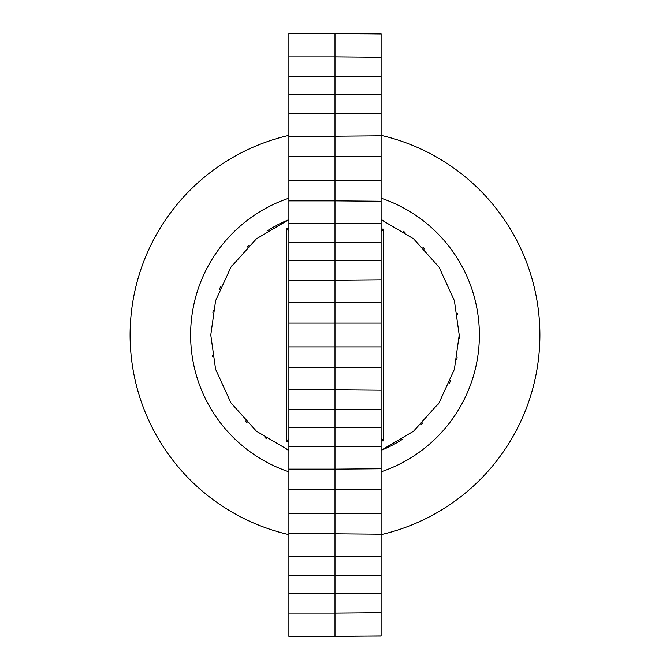 <?xml version="1.0" encoding="UTF-8"?>
<svg xmlns="http://www.w3.org/2000/svg" width="670" height="670" viewBox="0 0 670 670"><rect width="100%" height="100%" fill="white"/><g stroke="black" fill="none" stroke-linecap="round" stroke-linejoin="round"><path stroke-width="1" d="M212.423 355.083A124.218 124.218 0 0 0 212.692 356.658M245.312 420.944A124.218 124.218 0 0 0 247.163 422.837M264.968 437.594A124.218 124.218 0 0 0 267.029 438.967M286.869 449.511A124.218 124.218 0 0 0 288.896 450.341L256.426 431.212L230.916 402.796L215.589 369.22L210.782 335L215.598 300.763L230.924 267.196L256.442 238.78L288.896 219.659A124.218 124.218 0 0 0 267.029 231.033A124.218 124.218 0 0 1 288.896 219.659M459.159 338.727A124.218 124.218 0 0 0 459.218 335L454.402 369.237L439.076 402.804L413.558 431.22L381.104 450.341A124.218 124.218 0 0 0 402.972 438.967M420.944 424.688A124.218 124.218 0 0 0 422.837 422.837M437.594 405.032A124.218 124.218 0 0 0 438.967 402.972M449.511 383.131A124.218 124.218 0 0 0 450.491 380.719M456.747 359.631A124.218 124.218 0 0 0 457.141 357.604M381.104 534.635A204.886 204.886 0 0 0 381.104 135.365M288.896 135.365A204.886 204.886 0 0 0 288.896 534.635M335 636.5L288.896 636.425L381.104 636.098L381.104 33.902L288.896 33.5L288.896 136.203L335 136.203L335 113.733L288.896 113.733M288.896 636.425L288.896 575.689L335 575.689L335 593.729L288.896 593.729M288.896 556.268L335 556.268L335 533.797L288.896 533.797L288.896 575.689M288.896 533.797L288.896 513.354L381.104 513.354M381.104 489.586L288.896 489.586L288.896 513.354M288.896 489.586L288.896 409.211L335 409.211L335 427.259L288.896 427.259M288.896 389.798L335 389.798L335 367.319L288.896 367.319L288.896 409.211M288.896 367.319L288.896 346.884L381.104 346.884M381.104 323.116L288.896 323.116L288.896 346.884M288.896 323.116L288.896 242.741L335 242.741L335 260.789L288.896 260.789M288.896 223.319L335 223.319L335 200.849L288.896 200.849L288.896 242.741M288.896 200.849L288.896 180.414L381.104 180.414M381.104 156.646L288.896 156.646L288.896 180.414M288.896 156.646L288.896 136.203M288.896 438.817L286.341 441.379L286.341 228.621L288.896 231.184M459.218 335L454.411 300.78L439.084 267.204L413.574 238.788L381.104 219.659A124.218 124.218 0 0 1 383.131 220.489A124.218 124.218 0 0 0 381.104 219.659M381.104 229.065L383.659 229.09L381.104 231.627M381.104 438.373L383.659 440.91L381.104 440.935M457.535 314.64A124.218 124.218 0 0 0 457.317 313.367A124.218 124.218 0 0 1 457.535 314.64M424.688 249.056A124.218 124.218 0 0 0 422.837 247.163A124.218 124.218 0 0 1 424.688 249.056M405.032 232.406A124.218 124.218 0 0 0 402.972 231.033A124.218 124.218 0 0 1 405.032 232.406M249.056 245.312A124.218 124.218 0 0 0 247.163 247.163A124.218 124.218 0 0 1 249.056 245.312M232.406 264.968A124.218 124.218 0 0 0 231.033 267.029A124.218 124.218 0 0 1 232.406 264.968M220.489 286.869A124.218 124.218 0 0 0 219.509 289.281A124.218 124.218 0 0 1 220.489 286.869M213.253 310.369A124.218 124.218 0 0 0 212.859 312.396A124.218 124.218 0 0 1 213.253 310.369M288.896 471.814A144.368 144.368 0 0 1 288.896 198.186M381.104 198.186A144.368 144.368 0 0 1 381.104 471.814M288.896 56.849L335 56.849L335 33.575L288.896 33.575M288.896 302.681L335 302.681L335 280.202L288.896 280.202M288.896 469.151L335 469.151L335 446.681L288.896 446.681M381.104 636.023L335 636.425L335 613.15L288.896 613.15M335 33.5L381.104 33.977M286.341 228.621L288.896 228.621M288.896 76.271L335 76.271L335 94.311L288.896 94.311M381.104 57.252L335 56.849L335 76.271L381.104 76.271M381.104 201.251L335 200.849L335 136.203L381.104 135.801M381.104 94.311L335 94.311L335 113.733L381.104 113.331M381.104 223.721L335 223.319L335 242.741L381.104 242.741M381.104 367.721L335 367.319L335 302.681L381.104 302.279M381.104 260.789L335 260.789L335 280.202L381.104 279.8M381.104 390.2L335 389.798L335 409.211L381.104 409.211M381.104 534.199L335 533.797L335 469.151L381.104 468.749M381.104 427.259L335 427.259L335 446.681L381.104 446.279M381.104 556.669L335 556.268L335 575.689L381.104 575.689M381.104 593.729L335 593.729L335 613.15L381.104 612.749M288.896 441.379L286.341 441.379M383.659 229.09L383.659 440.91"/></g></svg>
